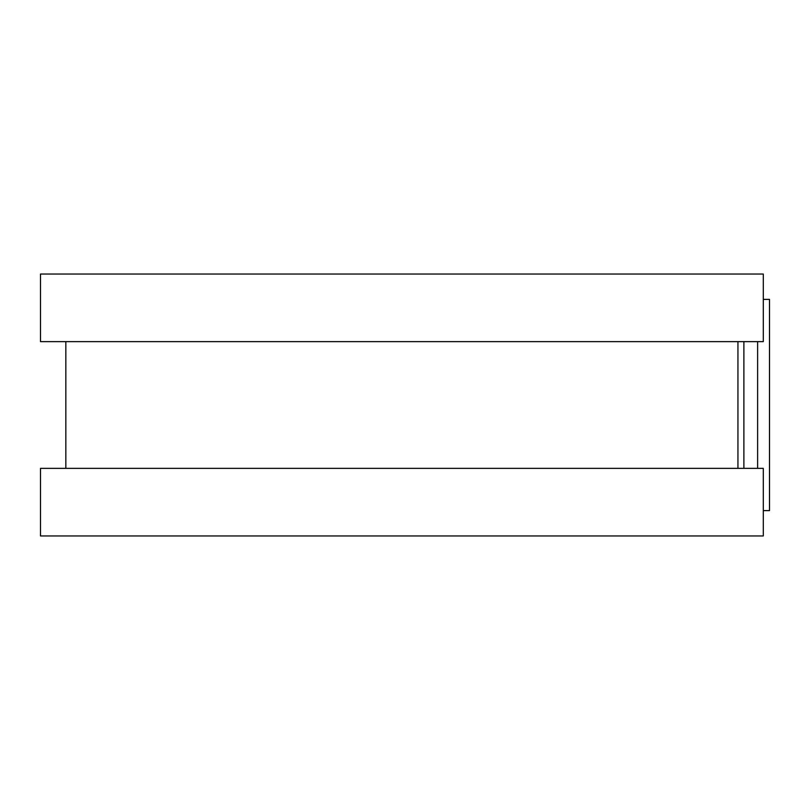 <?xml version="1.0" encoding="UTF-8"?>
<svg xmlns="http://www.w3.org/2000/svg" width="810" height="810" viewBox="0 0 810 810"><rect width="100%" height="100%" fill="white"/><g stroke="black" fill="none" stroke-linecap="round" stroke-linejoin="round"><path stroke-width="1.21" d="M763.293 299.386L769.5 299.386L769.5 510.614L763.293 510.614M737.94 341.638L737.94 468.362L737.94 341.638M763.293 274.043L763.293 341.638L40.5 341.638L40.5 274.043L763.293 274.043M763.293 468.362L763.293 535.957L40.5 535.957L40.5 468.362L763.293 468.362M743.884 341.638L743.884 468.362M757.623 341.638L757.623 468.362M65.843 341.638L65.843 468.362"/></g></svg>
